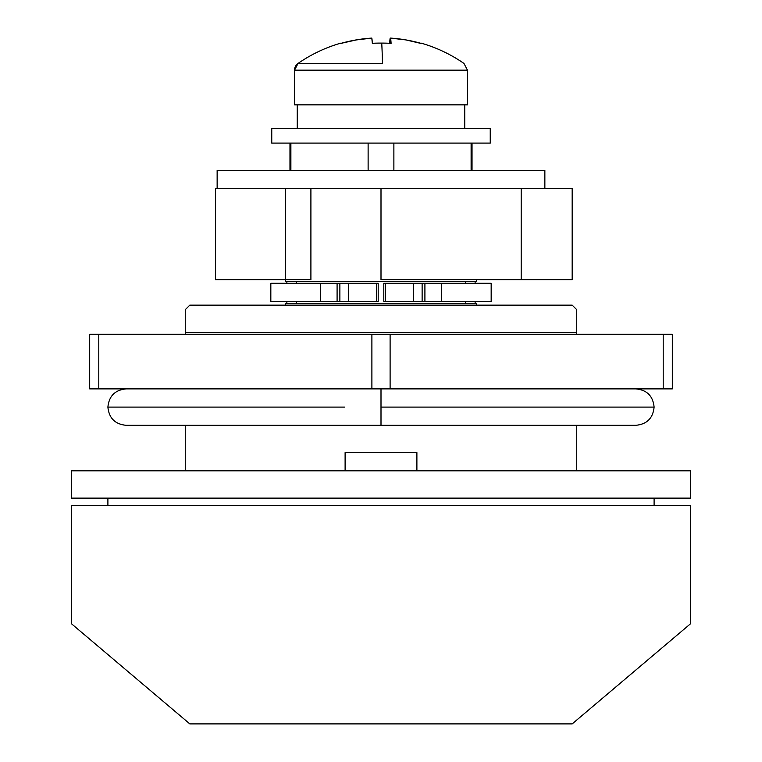 <?xml version="1.0" encoding="UTF-8"?>
<svg xmlns="http://www.w3.org/2000/svg" width="762" height="762" viewBox="0 0 762 762"><rect width="100%" height="100%" fill="white"/><g stroke="black" fill="none" stroke-linecap="round" stroke-linejoin="round"><path stroke-width="1.14" d="M576.729 309.686L572.176 305.143L189.824 305.143L185.271 309.686L185.271 332.451L576.729 332.451L576.729 309.686L576.729 311.287L576.729 309.686L572.176 305.143L189.824 305.143L185.271 309.686L185.271 311.296L185.271 309.686M654.101 505.416L654.101 498.129L654.101 505.416M107.899 498.129L107.899 505.416L107.899 498.129M576.729 470.821L576.729 425.301L576.729 470.821M576.729 326.546L576.729 334.27L576.729 332.451L185.271 332.451L185.271 334.27L185.271 326.117M416.89 452.618L416.89 470.821L416.89 452.618L345.11 452.618L345.11 470.821L345.11 452.618L416.89 452.618M185.271 425.301L185.271 470.821L185.271 425.301M185.271 311.296L185.271 313.792M576.729 313.982L576.729 311.296M475.136 281.473L475.136 283.293L475.136 281.473M475.136 301.495L475.136 303.314L475.136 301.495M286.864 303.314L286.864 301.495L286.864 303.314M286.864 283.293L286.864 281.473L286.864 283.293M576.729 323.126L576.729 315.897M185.271 315.897L185.271 323.126M476.583 305.143L476.583 303.314L285.417 303.314L285.417 305.143L285.417 303.314L476.583 303.314L476.583 305.143M465.658 303.314L465.658 301.495L465.658 303.314M465.658 283.293L465.658 281.473L465.658 283.293M296.342 281.473L296.342 283.293L296.342 281.473M296.342 301.495L296.342 303.314L296.342 301.495M476.583 281.473L476.583 279.644L476.583 281.473L285.417 281.473L285.417 279.644L285.417 281.473L476.583 281.473M598.427 701.678L690.515 623.764L690.515 505.416L71.485 505.416L71.485 623.764L189.824 723.9L572.176 723.9L690.515 623.764L690.515 505.416L71.485 505.416L71.485 623.764L102.632 650.119L79.372 630.441M472.03 143.094L472.03 170.402L472.03 143.094M471.116 143.094L471.116 170.402L471.116 143.094M368.122 143.094L368.122 170.402L368.122 143.094M393.878 170.402L393.878 143.094L393.878 170.402M290.884 170.402L290.884 143.094L290.884 170.402M163.573 701.678L189.824 723.9L572.176 723.9M102.632 650.119L140.094 681.819M690.515 498.129L690.515 470.821L71.485 470.821L71.485 498.129L690.515 498.129L71.485 498.129L71.485 470.821L690.515 470.821L690.515 498.129M663.207 334.27L663.207 388.887L672.313 388.887L672.313 334.27L89.687 334.27L89.687 388.887L89.687 334.27L98.793 334.27L98.793 388.887L98.793 334.27L371.894 334.27L371.894 388.887L371.894 334.27L390.106 334.27L390.106 388.887L390.106 334.27L663.207 334.27L663.207 388.887L390.106 388.887L672.313 388.887L672.313 334.27L663.207 334.27M89.687 388.887L390.106 388.887L89.687 388.887M381 388.887L381 407.099L653.339 407.099L381 407.099L381 388.887M344.586 407.099L108.661 407.099L344.586 407.099M635.899 388.887C646.938 389.963 653.005 396.03 654.101 407.099C653.005 418.157 646.938 424.234 635.899 425.301L381 425.301L381 407.099L381 425.301L126.101 425.301C115.062 424.234 108.995 418.157 107.899 407.099C108.995 396.03 115.062 389.963 126.101 388.887M285.417 188.614L285.417 279.644L215.436 279.644L215.436 188.614L285.417 188.614L215.436 188.614L215.436 279.644L285.417 279.644L285.417 188.614L310.906 188.614L310.906 279.644L310.906 188.614L285.417 188.614L544.859 188.614L544.859 170.402L217.141 170.402L217.141 188.614L217.141 170.402L544.859 170.402L544.859 188.614L289.96 188.614M490.242 143.094L490.242 128.53L271.758 128.53L271.758 143.094L490.242 143.094L490.242 128.53L271.758 128.53L271.758 143.094L490.242 143.094M420.681 43.367L405.927 39.919L390.544 38.1L391.097 43.367A143.189 128.121 177.9 0 0 381.724 43.091A145.656 2.629 90 0 1 382.495 63.427L298.056 63.427L294.513 70.161L467.468 70.161L294.532 70.161L294.532 104.861L467.487 104.861L294.532 104.861L294.513 70.161A8.191 8.191 -90 0 1 298.056 63.427A8.191 8.191 90 0 0 294.532 70.161L294.532 104.861M467.487 104.861L467.487 70.161L463.953 63.427C450.752 54.302 436.435 47.52 421.005 43.091L421.024 43.367A143.189 2.315 116.5 0 0 420.748 43.291M390.134 38.405L390.544 43.339L390.544 38.1A145.351 145.332 -90 0 1 421.024 43.367M389.658 43.367L389.792 41.443M380.276 43.091A143.189 128.121 -177.9 0 1 381 43.091A143.189 128.121 -177.9 0 0 380.276 43.091A143.189 128.121 -177.9 0 0 372.342 43.291A143.189 128.121 -177.9 0 1 380.276 43.091M363.741 38.805L371.456 38.119A145.351 145.332 90 0 0 341.252 43.291M340.995 43.091C325.565 47.52 311.248 54.302 298.047 63.427L382.495 63.427A145.656 2.629 -90 0 0 381.724 43.091A143.189 128.121 177.9 0 0 372.342 43.367L371.799 38.1L356.416 39.919L340.976 43.367L356.073 39.919M340.976 43.367A143.189 2.315 -116.5 0 1 341.319 43.367A145.351 145.332 -90 0 1 371.799 38.1A145.351 2.619 90 0 1 372.342 43.367A143.189 128.121 177.9 0 1 381.724 43.091A143.189 128.121 177.9 0 1 391.097 43.367A145.351 2.619 -90 0 0 390.544 38.1A145.351 145.332 90 0 0 390.201 38.1A145.351 2.619 -90 0 0 389.658 43.291M390.201 43.32L390.201 38.1L390.201 43.32M381 279.644L381 188.614L381 279.644L572.176 279.644L572.176 188.614L544.859 188.614L572.176 188.614L572.176 279.644L521.198 279.644L521.198 188.614L521.198 279.644L381 279.644M285.417 279.644L310.906 279.644L285.417 279.644M326.784 301.495L270.834 301.495L270.834 283.293L270.834 301.495L320.621 301.495L320.621 283.293L270.834 283.293L337.09 283.293L337.09 301.495L320.621 301.495L320.621 283.293L326.784 283.293M435.216 283.293L491.166 283.293L491.166 301.495L491.166 283.293L441.379 283.293L441.379 301.495L424.91 301.495L424.91 283.293L383.8 283.293L383.8 301.495L385.553 301.495L385.553 283.293L385.553 301.495L413.395 301.495L413.395 283.293L413.395 301.495L422.129 301.495L422.129 283.293L422.129 301.495L424.91 301.495L424.91 283.293L441.379 283.293L441.379 301.495L491.166 301.495L435.216 301.495M335.204 301.495L378.2 301.495L378.2 283.293L337.09 283.293L337.09 301.495L339.871 301.495L339.871 283.293L339.871 301.495L348.605 301.495L348.605 283.293L348.605 301.495L376.447 301.495L376.447 283.293L376.447 301.495L378.2 301.495L378.2 283.293L335.204 283.293M426.796 283.293L383.8 283.293L383.8 301.495L426.796 301.495M289.97 170.402L289.97 143.094M297.247 128.53L297.247 104.861M464.753 128.53L464.753 104.861"/></g></svg>
